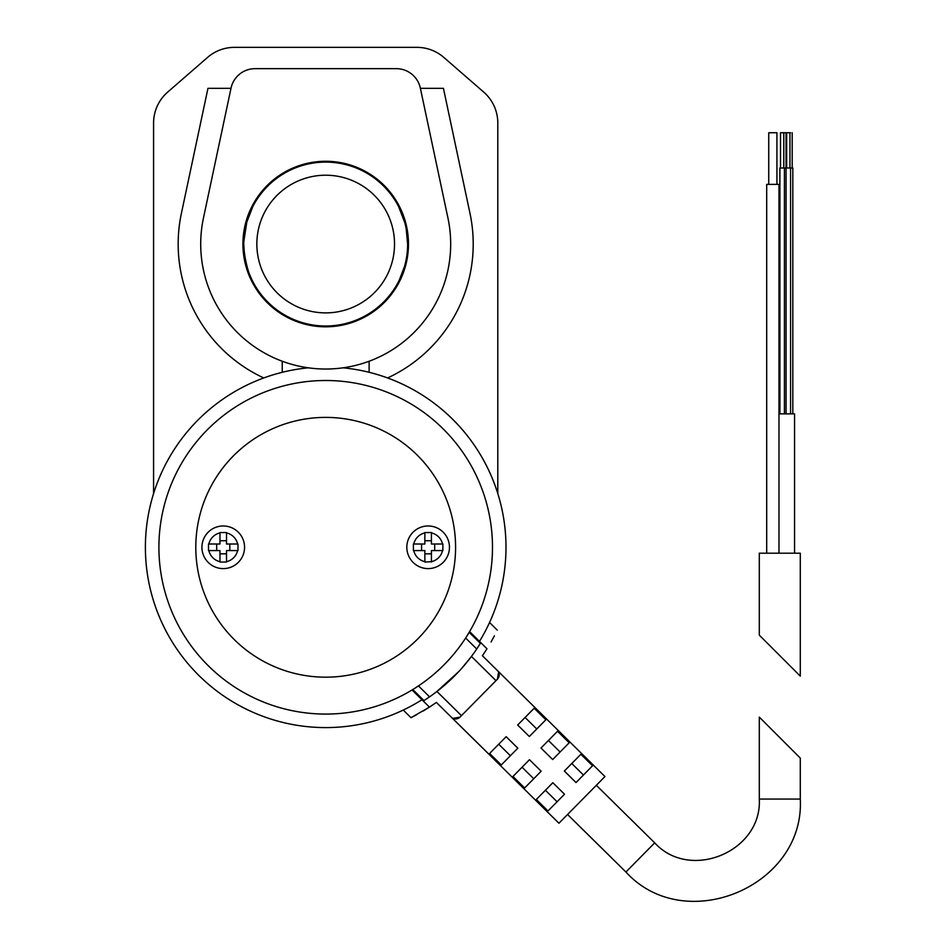 <?xml version="1.0" encoding="UTF-8"?>
<svg xmlns="http://www.w3.org/2000/svg" width="947" height="947" viewBox="0 0 947 947"><rect width="100%" height="100%" fill="white"/><g stroke="black" fill="none" stroke-linecap="round" stroke-linejoin="round"><path stroke-width="1.42" d="M778.979 413.863L794.557 413.863L794.557 553.19M776.931 184.381L776.931 132.746L768.739 132.746L768.739 184.381M778.979 553.19L778.979 184.381L766.691 184.381L766.691 553.19M779.795 553.19L800.286 553.19L800.286 676.134L759.305 635.153L759.305 553.19L779.795 553.19M792.817 413.863L792.817 167.998L779.902 167.998L779.902 413.863M782.151 132.746L783.796 132.746L780.517 132.746L780.517 167.998M784.4 132.746L786.034 132.746L783.796 132.746L783.796 167.998M790.556 132.746L786.673 132.746L786.673 167.998M788.318 132.746L789.952 132.746L789.952 167.998M325.697 326.822A82.78 82.78 0 0 0 397.385 202.658A82.78 82.78 0 0 0 254.009 202.658A82.78 82.78 0 0 0 325.697 326.822M494.429 635.828L491.043 641.995M491.126 641.841L494.393 635.887M423.013 711.114L429.453 707.113A190.548 190.548 0 0 0 436.354 702.414L451.328 717.175A6.144 6.144 0 0 0 460.017 717.116L453.092 718.382M412.063 689.972L429.453 707.113L410.986 717.684L403.256 710.061M412.537 716.903L416.798 714.654M451.328 717.175L558.931 823.239L604.955 776.552L482.39 655.726A190.548 190.548 0 0 0 486.983 648.754L469.594 631.602M497.293 630.134L489.563 622.51M417.284 693.973A172.934 172.934 0 0 1 416.573 694.411M474.104 636.053A172.934 172.934 0 0 1 473.678 636.775M431.418 532.912L431.418 532.912A14.75 14.75 0 0 1 442.521 544.016L431.418 544.016L431.418 532.912M442.888 544.016L442.888 550.574M431.418 562.033L431.418 550.574L442.521 550.574A14.75 14.75 0 0 1 431.418 561.678L424.86 562.033M424.86 550.574L424.86 561.678A14.75 14.75 0 0 1 413.756 550.574L424.86 550.574M413.401 550.574L413.401 544.016M237.626 544.016L226.522 544.016L226.522 532.912A14.75 14.75 0 0 1 237.626 544.016M237.626 550.574L237.626 550.574A14.75 14.75 0 0 1 226.522 561.678L226.522 550.574L237.626 550.574M208.861 550.574L219.964 550.574L219.964 561.678A14.75 14.75 0 0 1 208.861 550.574M208.861 544.016L208.861 544.016A14.75 14.75 0 0 1 219.964 532.912L219.964 544.016L208.861 544.016M208.506 550.574L208.506 544.016M216.685 544.016L216.685 550.574M226.522 562.033L219.964 562.033M219.964 553.841L226.522 553.841M237.993 544.016L237.993 550.574M229.801 550.574L229.801 544.016M424.86 532.545L431.418 532.545M431.418 540.737L424.86 540.737M434.697 550.574L434.697 544.016M424.86 553.841L431.418 553.841M460.017 717.116L497.424 679.177L498.596 672.228M517.654 725.011L529.326 736.517L545.863 719.756L534.179 708.249L517.654 725.011M506.148 736.683L489.623 753.457L501.294 764.963L517.82 748.189L506.148 736.683M540.997 748.023L552.669 759.541L569.206 742.768L557.534 731.262L540.997 748.023M512.966 776.469L524.638 787.975L541.163 771.213L529.491 759.707L512.966 776.469M580.878 754.274L564.353 771.047L576.025 782.553L592.55 765.78L580.878 754.274M536.31 799.481L547.982 810.987L564.519 794.225L552.835 782.719L536.31 799.481M525.088 717.483L536.76 728.989M800.286 799.067L800.286 758.085L759.305 717.104L759.305 799.067L800.286 799.067C804.986 886.428 684.859 936.713 625.92 872.021L567.561 814.491M759.305 799.067C762.134 851.483 690.043 881.657 654.685 842.842L596.326 785.3M495.979 680.633L471.452 656.449L461.805 668.251M458.691 671.672L436.922 691.464L461.461 715.648M418.444 685.9L429.559 696.862A182.096 182.096 0 0 0 476.732 649.003L480.378 643.38L469.167 632.336L465.628 638.041L476.732 649.003L480.378 643.38M429.559 696.862L423.984 700.579L412.785 689.534M325.697 380.505A166.779 166.779 0 0 1 470.138 630.678A166.779 166.779 0 0 1 181.256 630.678A166.779 166.779 0 0 1 325.697 380.505M497.802 123.027L497.802 493.553L497.802 123.027A40.981 40.981 0 0 0 483.716 92.096L443.8 57.4L483.716 92.096M153.58 123.027L153.58 493.553L153.58 123.027A40.981 40.981 0 0 1 167.678 92.096L207.594 57.4A40.981 40.981 0 0 1 234.477 47.35L416.917 47.35A40.981 40.981 0 0 1 443.8 57.4M167.678 92.096L207.594 57.4M234.477 47.35L416.917 47.35M231.032 88.142L203.439 218.082A124.98 124.98 0 0 0 325.697 369.034A124.98 124.98 0 0 0 447.955 218.082L420.35 88.142A24.586 24.586 0 0 0 396.296 68.657L255.086 68.657A24.586 24.586 0 0 0 231.032 88.142L203.439 218.082M447.955 218.082L420.35 88.142M396.296 68.657L255.086 68.657M282.253 361.245L282.253 372.289M263.775 377.948A147.519 147.519 0 0 1 181.386 213.395L207.961 88.331L230.997 88.331M420.397 88.331L443.433 88.331L469.996 213.395A147.519 147.519 0 0 1 387.607 377.948M369.129 372.289L369.129 361.245M343.051 367.827A180.309 180.309 0 0 1 479.502 641.379M421.971 699.738A180.309 180.309 0 0 1 155.107 605.689A180.309 180.309 0 0 1 308.331 367.827M497.424 679.177A6.144 6.144 0 0 0 497.353 670.476M428.139 525.976A21.308 21.308 0 0 1 446.593 557.949A21.308 21.308 0 0 1 409.684 557.949A21.308 21.308 0 0 1 428.139 525.976M223.243 525.976A21.308 21.308 0 0 1 241.698 557.949A21.308 21.308 0 0 1 204.789 557.949A21.308 21.308 0 0 1 223.243 525.976M219.964 532.545L226.522 532.545M424.86 532.912L424.86 544.016L413.756 544.016A14.75 14.75 0 0 1 424.86 532.912M421.581 544.016L421.581 550.574M226.522 540.737L219.964 540.737M545.413 790.248L557.085 801.766M571.775 763.507L583.447 775.013M522.069 767.236L533.741 778.742M548.431 740.495L560.103 752.001M498.714 744.224L510.386 755.73M473.512 635.461A172.105 172.105 0 0 1 473.074 636.183M416.692 693.382A172.105 172.105 0 0 1 415.97 693.82M252.553 281.01L252.861 281.638C252.885 285.047 237.519 249.168 246.563 222.699L252.79 206.612M252.553 207.073L251.215 209.843M250.292 211.915L248.741 215.845M246.883 221.562L243.77 241.876M243.734 243.888L244.385 254.352M244.953 258.14L245.924 262.84M246.871 266.486L248.232 270.818M250.28 276.122L252.127 280.17M325.697 312.889A68.847 68.847 0 0 1 266.071 209.63A68.847 68.847 0 0 1 385.311 209.63A68.847 68.847 0 0 1 325.697 312.889M325.697 326.005A81.963 81.963 0 0 1 254.719 203.072A81.963 81.963 0 0 1 396.675 203.072A81.963 81.963 0 0 1 325.697 326.005M407.364 237.224L407.612 241.343M398.521 281.638L398.841 281.01M399.279 280.146L404.499 266.545M407.305 251.594L407.565 247.783M407.648 244.362L406.192 228.641M403.339 217.798L401.078 211.879M400.226 209.95L398.841 207.073M398.604 206.612L404.819 222.699M654.685 842.842L625.92 872.021M325.697 417.39A129.905 129.905 0 0 1 438.189 612.236A129.905 129.905 0 0 1 213.193 612.236A129.905 129.905 0 0 1 325.697 417.39M784.412 413.863L784.412 167.998M790.567 413.863L790.567 167.998M786.057 413.863L786.057 167.998M786.034 167.998L786.034 132.746M792.201 167.998L792.201 132.746"/></g></svg>
